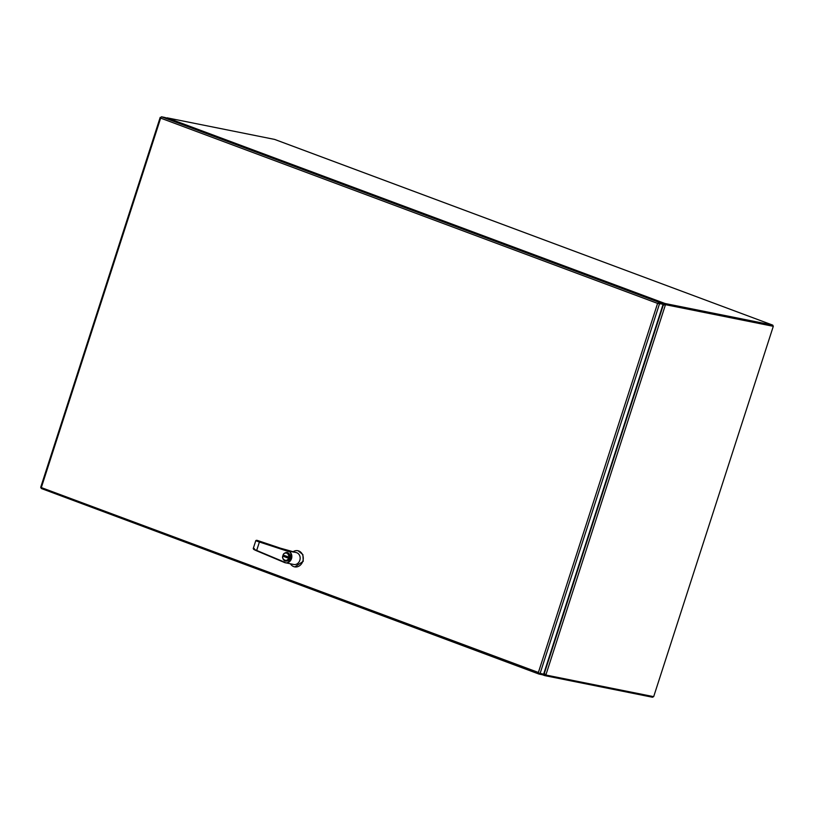 <?xml version="1.0" encoding="UTF-8"?>
<svg xmlns="http://www.w3.org/2000/svg" width="814" height="814" viewBox="0 0 814 814"><rect width="100%" height="100%" fill="white"/><g stroke="black" fill="none" stroke-linecap="round" stroke-linejoin="round"><path stroke-width="1.22" d="M658.078 303.49L662.372 303.937L658.841 303.235M662.657 303.052L662.372 303.937L663.115 304.222L657.6 303.388L659.136 302.34L662.657 303.052L164.977 117.491L161.457 116.778L160.816 117.603M539 673.127L543.62 674.185L663.115 304.222M658.353 302.777L657.59 303.398L160.653 118.111L160.643 117.44M41.321 487.566L41.382 488.532L538.949 674.053M657.6 303.388L658.526 303.215L657.59 303.398L538.39 672.466M542.836 674.023L542.582 674.796L539.061 674.094L538.99 673.137M539.061 674.094L538.38 672.466L41.168 487.525M40.965 487.851L41.382 488.532M160.653 118.111L41.453 487.179M543.986 673.066L545.858 675.02L653.683 696.652L773.3 326.312L665.476 304.67L662.81 305.179M544.515 674.297L545.085 674.735M772.323 325.987L664.723 304.395L773.3 326.312M545.858 675.02L665.476 304.67L663.939 304.548M544.719 674.297L545.39 674.847M274.705 139.448A1.414 0.743 110.4 0 0 274.654 139.418A1.414 0.743 110.4 0 0 274.593 139.408L167.012 117.816L166.28 118.661M653.316 696.581A1.414 0.743 -69.6 0 1 652.401 697.222L544.82 675.63L545.105 674.745M664.723 304.395L665.018 303.5L772.598 325.081A1.414 0.743 -69.6 0 1 772.659 325.101A1.414 0.743 -69.6 0 1 772.985 326.19M167.012 117.816L665.018 303.5L663.786 304.161L664.143 304.538M544.576 674.358L544.82 675.63L542.551 674.796M663.064 304.395L664.153 304.548M663.003 304.589L663.786 304.161M544.169 674.511L544.363 674.002M663.715 304.558L662.84 305.077M299.817 560.337A6.074 5.149 -78.7 0 0 296.174 552.574L280.342 548.158L257.295 540.404C255.494 540.109 256.298 540.537 259.717 541.676L288.522 551.098A6.074 5.149 101.3 0 1 291.493 558.669A6.074 5.149 101.3 0 1 285.46 562.82A6.074 5.149 101.3 0 1 284.798 562.637L293.773 564.489A6.074 5.149 -78.7 0 0 299.817 560.337M288.573 551.047L294.302 552.207L288.909 551.159M290.445 563.827A8.232 6.97 -78.7 0 0 294.627 566.859A8.232 6.97 -78.7 0 0 302.808 561.233A8.232 6.97 -78.7 0 0 297.873 550.722A8.232 6.97 -78.7 0 0 292.918 551.851M294.851 566.9L303.235 561.324L302.889 554.599L298.087 550.763M289.886 558.109L287.23 552.584A4.314 3.653 101.3 0 1 289.825 558.089A4.314 3.653 101.3 0 1 285.541 561.039L289.886 558.109M280.352 548.168L294.261 552.197M284.666 562.586L256.746 550.854C253.429 549.409 252.676 548.809 254.497 549.063M284.635 562.189L256.675 550.447L259.401 542.012L288.197 551.424C294.19 551.516 289.469 566.147 284.707 562.22L284.758 562.616M284.707 562.22L256.675 550.447C253.144 548.921 252.36 548.3 254.304 548.575M259.717 541.676L259.401 542.012C255.769 540.781 254.914 540.333 256.868 540.659L257.814 540.567M256.746 550.854L253.235 548.575L255.82 540.567M283.933 556.542L288.207 558.139L288.563 557.02L284.3 555.433L283.933 556.542L284.422 555.474M288.207 558.119L284.076 556.572M540.099 673.473L659.594 303.52M659.136 302.34L161.457 116.778M663.379 304.843L544.24 673.707M274.593 139.408L772.598 325.081M542.582 674.796L544.698 675.589M285.541 561.039A4.314 3.653 101.3 0 1 282.946 555.535A4.314 3.653 101.3 0 1 287.23 552.584C285.205 552.37 283.771 553.357 282.916 555.524C282.295 558.363 283.17 560.195 285.541 561.039L285.602 561.049M289.479 557.987C289.143 562.983 280.403 559.717 283.028 555.586C283.353 550.59 292.094 553.846 289.479 557.987M280.342 548.158L259.646 541.402M539 674.073L41.321 488.512M40.7 487.342L160.195 117.379M274.654 139.418L772.659 325.101M255.82 540.577L257.265 540.394M257.835 541.056L259.625 541.391"/></g></svg>
